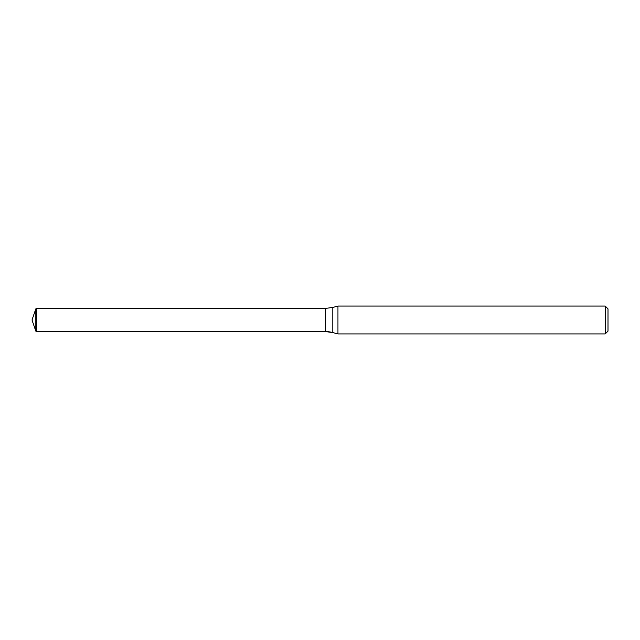 <?xml version="1.0" encoding="UTF-8"?>
<svg xmlns="http://www.w3.org/2000/svg" width="640" height="640" viewBox="0 0 640 640"><rect width="100%" height="100%" fill="white"/><g stroke="black" fill="none" stroke-linecap="round" stroke-linejoin="round"><path stroke-width="0.96" d="M36.304 331.616L35.84 331.152L36.304 331.616L36.304 308.384L325.624 308.384L325.624 331.616A27.872 27.872 0 0 1 332.832 332.56L325.624 331.616L36.304 331.616L325.624 331.616L325.624 308.384L332.832 307.44L337.96 306.064L605.216 306.064L608 308.848L608 331.152L605.216 333.936L337.96 333.936L332.832 332.56L337.96 333.936L337.96 306.064M337.96 333.936L605.216 333.936L605.216 306.064M35.84 331.152L32 320L35.84 331.152L35.84 308.848L36.304 308.384M32 320L35.84 308.848M605.216 333.936L608 331.152M332.832 332.56L332.832 307.44"/></g></svg>
